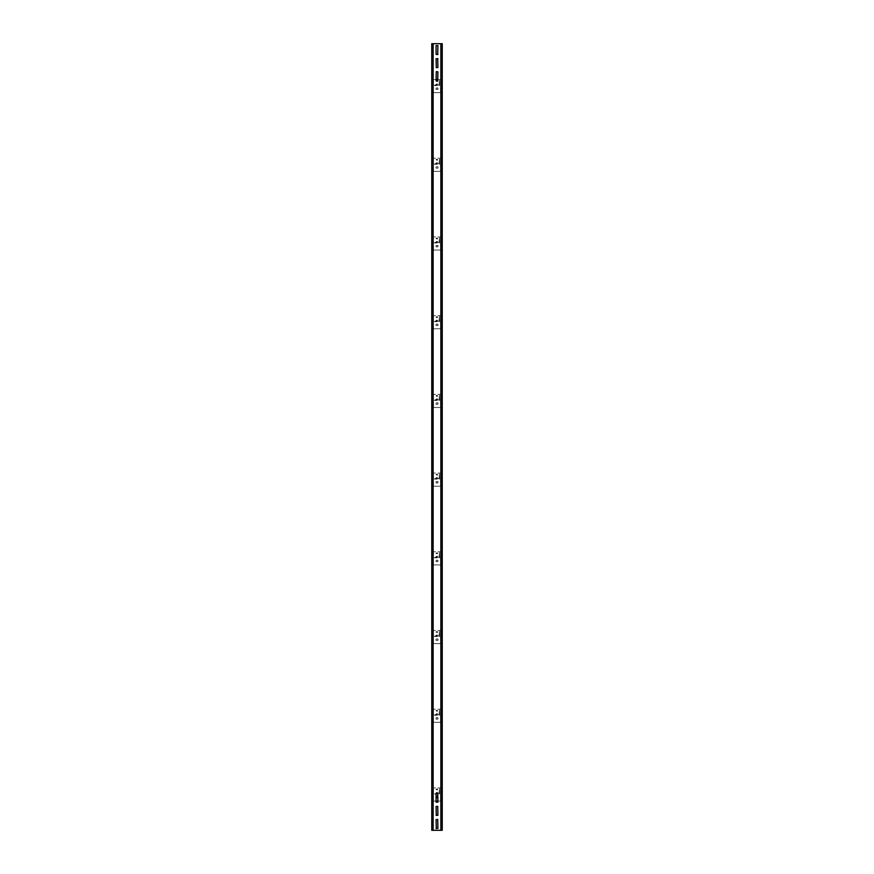 <?xml version="1.0" encoding="UTF-8"?>
<svg xmlns="http://www.w3.org/2000/svg" width="874" height="874" viewBox="0 0 874 874"><rect width="100%" height="100%" fill="white"/><g stroke="black" fill="none" stroke-linecap="round" stroke-linejoin="round"><path stroke-width="0.66" stroke-dasharray="4.37 3.28" d="M437.918 58.722L436.082 58.722L436.082 67.506L436.082 58.722L436.082 67.506L437.918 67.506L437.721 58.525M433.133 43.7L442.244 43.7L432.073 43.7L432.368 830.3L442.244 830.3L441.632 830.3L441.632 43.7L441.632 830.3L432.073 830.3L432.368 43.7L431.756 43.7L431.756 830.3L431.756 43.7L431.756 830.3L433.133 830.3L433.133 43.7L433.133 830.3L441.927 830.3L441.927 43.7L433.133 43.7L433.133 830.3M437.721 54.592L436.279 54.592L437.918 54.396L437.918 45.601L437.918 54.396L437.918 45.601L436.279 45.404L437.721 45.404L436.082 45.601L436.082 54.396L436.082 45.601L436.082 54.396L437.918 54.396M436.137 80.758L436.082 71.843L436.082 80.626L437.918 80.626L436.541 81.61L436.137 80.758L436.541 81.61L437.983 81.085L436.541 80.561L436.541 81.61L437.459 81.61L436.017 81.085L437.459 80.561L436.541 80.561M437.721 80.823L437.721 71.646L436.082 71.843L436.279 80.823M436.279 793.177L436.279 802.354L437.918 802.157L437.918 793.374L437.918 802.157L437.918 793.374L436.082 793.374L436.541 792.39L436.017 792.915L437.459 793.439L436.541 793.439L437.983 792.915L437.459 792.39L437.721 793.177M437.721 815.475L436.279 815.475L437.918 815.278L437.918 806.494L437.918 815.278L437.918 806.494L436.279 806.298L437.721 806.298L436.082 806.494L436.082 815.278L436.082 806.494L436.082 815.278L437.918 815.278M437.721 828.596L436.279 828.596L437.918 828.399L437.918 819.604L437.918 828.399L437.918 819.604L436.279 819.408L437.721 819.408L436.082 819.604L436.082 828.399L436.082 819.604L436.082 828.399L437.918 828.399M441.927 43.7L441.927 830.3M441.632 830.3L441.632 43.7M432.368 43.7L432.368 830.3M437.918 793.439L436.082 793.439M439.098 792.652A0.787 0.787 0 0 1 438.311 793.439A0.787 0.787 0 0 0 439.098 792.652L439.491 788.709L439.098 792.652M439.491 788.709L439.622 793.963L434.378 793.963L439.622 793.963L439.491 788.709M432.859 787.922L433.46 787.922L432.543 787.922L432.543 801.043L433.46 801.043L432.543 801.043L432.543 787.922L432.543 801.043L432.543 787.922L440.54 787.922L432.859 787.922M437.918 801.043L436.082 801.043M437.918 797.831L436.082 797.831L437.918 797.831L437.983 796.454L437.918 797.831L436.017 797.765L436.082 796.389L436.017 797.765L436.082 796.389L437.918 796.389L437.983 797.765L437.918 796.389L436.082 796.389L437.918 796.389M436.137 793.242L436.541 792.39L437.863 793.242M437.459 790.03L436.017 789.506L436.541 788.971L436.017 789.506L437.459 790.03L437.459 788.971L437.459 790.03L436.017 789.506L437.459 788.971L437.459 790.03L437.459 788.971L436.017 789.506L437.459 790.03M440.54 801.043L433.46 801.043L441.457 801.043L440.54 801.043L440.54 787.922L441.457 787.922L440.867 787.922L441.457 787.922L441.457 801.043L441.457 787.922L441.141 801.043L441.141 787.922L440.54 787.922L440.54 801.043M437.459 793.439L436.017 792.915L437.459 792.39L437.459 793.439M436.082 796.389L436.082 797.831M433.133 801.043L433.133 787.922L433.133 801.043M434.771 714.724L438.311 714.724A0.787 0.787 0 0 0 439.098 713.938A0.787 0.787 0 0 1 438.311 714.724L434.771 714.724M439.098 713.938L439.491 710.005L439.098 713.938M439.491 710.005L439.622 715.249L434.378 715.249L439.622 715.249L439.491 710.005M432.859 709.218L433.46 709.218L432.543 709.218L432.543 722.328L433.46 722.328L432.543 722.328L432.543 709.218L432.543 722.328L432.543 709.218L440.54 709.218L432.859 709.218M440.54 722.328L433.46 722.328L441.457 722.328L440.54 722.328L441.457 722.328L440.54 722.328L440.54 709.218L441.457 709.218L440.867 709.218L441.457 709.218L441.457 722.328L441.457 709.218L441.141 722.328L441.141 709.218L440.54 709.218L440.54 722.328M437.983 717.74L437.918 719.116L436.017 719.051L436.082 717.674L436.017 719.051L436.082 717.674L437.983 717.74L437.983 719.051L437.918 717.674L436.082 717.674L437.918 717.674L436.082 717.674L436.082 719.116L437.918 719.116L436.082 719.116L437.918 719.116L437.983 717.74M437.459 714.724L436.017 714.2L436.541 713.676L436.017 714.2L437.459 714.724L437.459 713.676L437.459 714.724L436.017 714.2L437.459 713.676L437.459 714.724L437.459 713.676L436.017 714.2L437.459 714.724M437.459 711.316L436.017 710.791L436.541 710.267L436.017 710.791L437.459 711.316L437.459 710.267L437.459 711.316L436.017 710.791L437.459 710.267L437.459 711.316L437.459 710.267L436.017 710.791L437.459 711.316M433.133 722.328L433.133 709.218L433.133 722.328M434.771 636.01L438.311 636.01A0.787 0.787 0 0 0 439.098 635.223A0.787 0.787 0 0 1 438.311 636.01L434.771 636.01M439.098 635.223L439.491 631.29L439.098 635.223M439.491 631.29L439.622 636.534L434.378 636.534L439.622 636.534L439.491 631.29M432.859 630.504L433.46 630.504L432.543 630.504L432.543 643.625L433.46 643.625L432.543 643.625L432.543 630.504L432.543 643.625L432.543 630.504L440.54 630.504L432.859 630.504M440.54 643.625L433.46 643.625L441.457 643.625L440.54 643.625L441.457 643.625L440.54 643.625L440.54 630.504L441.457 630.504L440.867 630.504L441.457 630.504L441.457 643.625L441.457 630.504L441.141 643.625L441.141 630.504L440.54 630.504L440.54 643.625M437.983 639.025L437.918 640.402L436.017 640.336L436.082 638.96L436.017 640.336L436.082 638.96L437.983 639.025L437.983 640.336L437.918 638.96L436.082 638.96L437.918 638.96L436.082 638.96L436.082 640.402L437.918 640.402L436.082 640.402L437.918 640.402L437.983 639.025M437.459 636.01L436.017 635.485L436.541 634.961L436.017 635.485L437.459 636.01L437.459 634.961L437.459 636.01L436.017 635.485L437.459 634.961L437.459 636.01L437.459 634.961L436.017 635.485L437.459 636.01M437.459 632.601L436.017 632.077L436.541 631.552L436.017 632.077L437.459 632.601L437.459 631.552L437.459 632.601L436.017 632.077L437.459 631.552L437.459 632.601L437.459 631.552L436.017 632.077L437.459 632.601M433.133 643.625L433.133 630.504L433.133 643.625M434.771 557.295L438.311 557.295A0.787 0.787 0 0 0 439.098 556.509A0.787 0.787 0 0 1 438.311 557.295L434.771 557.295M439.098 556.509L439.491 552.576L439.098 556.509M439.491 552.576L439.622 557.82L434.378 557.82L439.622 557.82L439.491 552.576M432.859 551.789L433.46 551.789L432.543 551.789L432.543 564.91L433.46 564.91L432.543 564.91L432.543 551.789L432.543 564.91L432.543 551.789L440.54 551.789L432.859 551.789M440.54 564.91L433.46 564.91L441.457 564.91L440.54 564.91L441.457 564.91L440.54 564.91L440.54 551.789L441.457 551.789L440.867 551.789L441.457 551.789L441.457 564.91L441.457 551.789L441.141 564.91L441.141 551.789L440.54 551.789L440.54 564.91M437.983 560.321L437.918 561.698L436.017 561.632L436.082 560.256L436.017 561.632L436.082 560.256L437.983 560.321L437.983 561.632L437.918 560.256L436.082 560.256L437.918 560.256L436.082 560.256L436.082 561.698L437.918 561.698L436.082 561.698L437.918 561.698L437.983 560.321M437.459 557.295L436.017 556.771L436.541 556.246L436.017 556.771L437.459 557.295L437.459 556.246L437.459 557.295L436.017 556.771L437.459 556.246L437.459 557.295L437.459 556.246L436.017 556.771L437.459 557.295M437.459 553.887L436.017 553.362L436.541 552.838L436.017 553.362L437.459 553.887L437.459 552.838L437.459 553.887L436.017 553.362L437.459 552.838L437.459 553.887L437.459 552.838L436.017 553.362L437.459 553.887M433.133 564.91L433.133 551.789L433.133 564.91M434.771 478.591L438.311 478.591A0.787 0.787 0 0 0 439.098 477.794A0.787 0.787 0 0 1 438.311 478.591L434.771 478.591M439.098 477.794L439.491 473.861L439.098 477.794M439.491 473.861L439.622 479.116L434.378 479.116L439.622 479.116L439.491 473.861M432.859 473.074L433.46 473.074L432.543 473.074L432.543 486.195L433.46 486.195L432.543 486.195L432.543 473.074L432.543 486.195L432.543 473.074L440.54 473.074L432.859 473.074M440.54 486.195L433.46 486.195L441.457 486.195L440.54 486.195L441.457 486.195L440.54 486.195L440.54 473.074L441.457 473.074L440.867 473.074L441.457 473.074L441.457 486.195L441.457 473.074L441.141 486.195L441.141 473.074L440.54 473.074L440.54 486.195M437.983 481.607L437.918 482.983L436.017 482.918L436.082 481.541L436.017 482.918L436.082 481.541L437.983 481.607L437.983 482.918L437.918 481.541L436.082 481.541L437.918 481.541L436.082 481.541L436.082 482.983L437.918 482.983L436.082 482.983L437.918 482.983L437.983 481.607M437.459 478.591L436.017 478.067L436.541 477.532L436.017 478.067L437.459 478.591L437.459 477.532L437.459 478.591L436.017 478.067L437.459 477.532L437.459 478.591L437.459 477.532L436.017 478.067L437.459 478.591M437.459 475.172L436.017 474.648L436.541 474.123L436.017 474.648L437.459 475.172L437.459 474.123L437.459 475.172L436.017 474.648L437.459 474.123L437.459 475.172L437.459 474.123L436.017 474.648L437.459 475.172M433.133 486.195L433.133 473.074L433.133 486.195M434.771 399.877L438.311 399.877A0.787 0.787 0 0 0 439.098 399.09A0.787 0.787 0 0 1 438.311 399.877L434.771 399.877M439.098 399.09L439.491 395.146L439.098 399.09M439.491 395.146L439.622 400.401L434.378 400.401L439.622 400.401L439.491 395.146M432.859 394.36L433.46 394.36L432.543 394.36L432.543 407.481L433.46 407.481L432.543 407.481L432.543 394.36L432.543 407.481L432.543 394.36L440.54 394.36L432.859 394.36M440.54 407.481L433.46 407.481L441.457 407.481L440.54 407.481L441.457 407.481L440.54 407.481L440.54 394.36L441.457 394.36L440.867 394.36L441.457 394.36L441.457 407.481L441.457 394.36L441.141 407.481L441.141 394.36L440.54 394.36L440.54 407.481M437.983 402.892L437.918 404.269L436.017 404.203L436.082 402.827L436.017 404.203L436.082 402.827L437.918 402.827L437.983 404.203L437.918 402.827L436.017 402.892L436.082 404.269L437.918 404.269L436.082 404.269L437.918 404.269L437.983 402.892M437.459 399.877L436.017 399.352L436.541 398.828L436.017 399.352L437.459 399.877L437.459 398.828L437.459 399.877L436.017 399.352L437.459 398.828L437.459 399.877L437.459 398.828L436.017 399.352L437.459 399.877M437.459 396.468L436.017 395.933L436.541 395.409L436.017 395.933L437.459 396.468L437.459 395.409L437.459 396.468L436.017 395.933L437.459 395.409L437.459 396.468L437.459 395.409L436.017 395.933L437.459 396.468M433.133 407.481L433.133 394.36L433.133 407.481M434.771 321.162L438.311 321.162A0.787 0.787 0 0 0 439.098 320.376A0.787 0.787 0 0 1 438.311 321.162L434.771 321.162M439.098 320.376L439.491 316.443L439.098 320.376M439.491 316.443L439.622 321.687L434.378 321.687L439.622 321.687L439.491 316.443M432.859 315.656L433.46 315.656L432.543 315.656L432.543 328.766L433.46 328.766L432.543 328.766L432.543 315.656L432.543 328.766L432.543 315.656L440.54 315.656L432.859 315.656M440.54 328.766L433.46 328.766L441.457 328.766L440.54 328.766L441.457 328.766L440.54 328.766L440.54 315.656L441.457 315.656L440.867 315.656L441.457 315.656L441.457 328.766L441.457 315.656L441.141 328.766L441.141 315.656L440.54 315.656L440.54 328.766M437.983 324.178L437.918 325.554L436.017 325.489L436.082 324.112L436.017 325.489L436.082 324.112L437.983 324.178L437.983 325.489L437.918 324.112L436.082 324.112L437.918 324.112L436.082 324.112L436.082 325.554L437.918 325.554L436.082 325.554L437.918 325.554L437.983 324.178M437.459 321.162L436.017 320.638L436.541 320.113L436.017 320.638L437.459 321.162L437.459 320.113L437.459 321.162L436.017 320.638L437.459 320.113L437.459 321.162L437.459 320.113L436.017 320.638L437.459 321.162M437.459 317.754L436.017 317.229L436.541 316.705L436.017 317.229L437.459 317.754L437.459 316.705L437.459 317.754L436.017 317.229L437.459 316.705L437.459 317.754L437.459 316.705L436.017 317.229L437.459 317.754M433.133 328.766L433.133 315.656L433.133 328.766M434.771 242.448L438.311 242.448A0.787 0.787 0 0 0 439.098 241.661A0.787 0.787 0 0 1 438.311 242.448L434.771 242.448M439.098 241.661L439.491 237.728L439.098 241.661M439.491 237.728L439.622 242.972L434.378 242.972L439.622 242.972L439.491 237.728M432.859 236.941L433.46 236.941L432.543 236.941L432.543 250.062L433.46 250.062L432.543 250.062L432.543 236.941L432.543 250.062L432.543 236.941L440.54 236.941L432.859 236.941M440.54 250.062L433.46 250.062L441.457 250.062L440.54 250.062L441.457 250.062L440.54 250.062L440.54 236.941L441.457 236.941L440.867 236.941L441.457 236.941L441.457 250.062L441.457 236.941L441.141 250.062L441.141 236.941L440.54 236.941L440.54 250.062M437.983 245.463L437.918 246.839L436.017 246.774L436.082 245.397L436.017 246.774L436.082 245.397L437.983 245.463L437.983 246.774L437.918 245.397L436.082 245.397L437.918 245.397L436.082 245.397L436.082 246.839L437.918 246.839L436.082 246.839L437.918 246.839L437.983 245.463M437.459 242.448L436.017 241.923L436.541 241.399L436.017 241.923L437.459 242.448L437.459 241.399L437.459 242.448L436.017 241.923L437.459 241.399L437.459 242.448L437.459 241.399L436.017 241.923L437.459 242.448M437.459 239.039L436.017 238.515L436.541 237.99L436.017 238.515L437.459 239.039L437.459 237.99L437.459 239.039L436.017 238.515L437.459 237.99L437.459 239.039L437.459 237.99L436.017 238.515L437.459 239.039M433.133 250.062L433.133 236.941L433.133 250.062M434.771 163.733L438.311 163.733A0.787 0.787 0 0 0 439.098 162.946A0.787 0.787 0 0 1 438.311 163.733L434.771 163.733M439.098 162.946L439.491 159.013L439.098 162.946M439.491 159.013L439.622 164.257L434.378 164.257L439.622 164.257L439.491 159.013M432.859 158.227L433.46 158.227L432.543 158.227L432.543 171.348L433.46 171.348L432.543 171.348L432.543 158.227L432.543 171.348L432.543 158.227L440.54 158.227L432.859 158.227M440.54 171.348L433.46 171.348L441.457 171.348L440.54 171.348L441.457 171.348L440.54 171.348L440.54 158.227L441.457 158.227L440.867 158.227L441.457 158.227L441.457 171.348L441.457 158.227L441.141 171.348L441.141 158.227L440.54 158.227L440.54 171.348M437.983 166.759L437.918 168.136L436.017 168.07L436.082 166.694L436.017 168.07L436.082 166.694L437.918 166.694L437.983 168.07L437.918 166.694L436.017 166.759L436.082 168.136L437.918 168.136L436.082 168.136L437.918 168.136L437.983 166.759M437.459 163.733L436.017 163.209L436.541 162.684L436.017 163.209L437.459 163.733L437.459 162.684L437.459 163.733L436.017 163.209L437.459 162.684L437.459 163.733L437.459 162.684L436.017 163.209L437.459 163.733M437.459 160.324L436.017 159.8L436.541 159.276L436.017 159.8L437.459 160.324L437.459 159.276L437.459 160.324L436.017 159.8L437.459 159.276L437.459 160.324L437.459 159.276L436.017 159.8L437.459 160.324M433.133 171.348L433.133 158.227L433.133 171.348M434.771 85.029L438.311 85.029A0.787 0.787 0 0 0 439.098 84.232A0.787 0.787 0 0 1 438.311 85.029L434.771 85.029M439.098 84.232L439.491 80.299L439.098 84.232M439.491 80.299L439.622 85.554L434.378 85.554L439.622 85.554L439.491 80.299M437.918 79.512L432.543 79.512L432.859 92.633L433.46 92.633L432.543 92.633L432.543 79.512L432.543 92.633L432.543 79.512L436.082 79.512M440.54 79.512L433.46 79.512L440.54 79.512L440.54 92.633L433.46 92.633L441.457 92.633L440.54 92.633L441.457 92.633L440.54 92.633L440.54 79.512M437.983 88.045L437.918 89.421L436.017 89.356L436.082 87.979L436.017 89.356L436.082 87.979L437.983 88.045L437.983 89.356L437.918 87.979L436.082 87.979L437.918 87.979L436.082 87.979L436.082 89.421L437.918 89.421L436.082 89.421L437.918 89.421L437.983 88.045M437.459 85.029L436.017 84.494L436.541 83.97L436.017 84.494L437.459 85.029L437.459 83.97L437.459 85.029L436.017 84.494L437.459 83.97L437.459 85.029L437.459 83.97L436.017 84.494L437.459 85.029M441.457 79.512L441.457 92.633L441.457 79.512M441.141 79.512L441.141 92.633L441.141 79.512M437.863 80.758L437.459 81.61L437.459 80.561M433.133 92.633L433.133 79.512L433.133 92.633M440.867 43.7L440.867 830.3M441.381 43.7L441.381 830.3M432.619 830.3L432.619 43.7M432.073 830.3L432.073 43.7M433.46 801.043L433.46 787.922L433.46 801.043M432.816 801.043L432.816 787.922L432.816 801.043M440.867 801.043L440.867 787.922L440.867 801.043M441.184 787.922L441.184 801.043L441.184 787.922M433.46 722.328L433.46 709.218L433.46 722.328M432.816 722.328L432.816 709.218L432.816 722.328M440.867 722.328L440.867 709.218L440.867 722.328M441.184 709.218L441.184 722.328L441.184 709.218M433.46 643.625L433.46 630.504L433.46 643.625M432.816 643.625L432.816 630.504L432.816 643.625M440.867 643.625L440.867 630.504L440.867 643.625M441.184 630.504L441.184 643.625L441.184 630.504M433.46 564.91L433.46 551.789L433.46 564.91M432.816 564.91L432.816 551.789L432.816 564.91M440.867 564.91L440.867 551.789L440.867 564.91M441.184 551.789L441.184 564.91L441.184 551.789M433.46 486.195L433.46 473.074L433.46 486.195M432.816 486.195L432.816 473.074L432.816 486.195M440.867 486.195L440.867 473.074L440.867 486.195M441.184 473.074L441.184 486.195L441.184 473.074M433.46 407.481L433.46 394.36L433.46 407.481M432.816 407.481L432.816 394.36L432.816 407.481M440.867 407.481L440.867 394.36L440.867 407.481M441.184 394.36L441.184 407.481L441.184 394.36M433.46 328.766L433.46 315.656L433.46 328.766M432.816 328.766L432.816 315.656L432.816 328.766M440.867 328.766L440.867 315.656L440.867 328.766M441.184 315.656L441.184 328.766L441.184 315.656M433.46 250.062L433.46 236.941L433.46 250.062M432.816 250.062L432.816 236.941L432.816 250.062M440.867 250.062L440.867 236.941L440.867 250.062M441.184 236.941L441.184 250.062L441.184 236.941M433.46 171.348L433.46 158.227L433.46 171.348M432.816 171.348L432.816 158.227L432.816 171.348M440.867 171.348L440.867 158.227L440.867 171.348M441.184 158.227L441.184 171.348L441.184 158.227M433.46 92.633L433.46 79.512L433.46 92.633M432.816 92.633L432.816 79.512L432.816 92.633M440.867 92.633L440.867 79.512L440.867 92.633M441.184 79.512L441.184 92.633L441.184 79.512"/><path stroke-width="1.31" d="M437.721 58.525L437.918 67.506L436.279 67.702L436.082 58.722L437.918 58.722M437.918 54.396L436.082 54.396L436.082 45.601L437.918 45.601L437.721 54.592M436.279 80.823L437.863 80.758L436.082 80.626L436.279 71.646L437.918 71.843L437.721 80.823M437.721 793.177L437.918 802.157L436.082 802.157L436.082 793.374L437.918 793.439M436.279 815.475L436.082 806.494L437.721 806.298L437.918 815.278L436.082 815.278M436.279 828.596L436.082 819.604L437.721 819.408L437.918 828.399L436.082 828.399M433.133 43.7L442.244 43.7L442.244 830.3L431.756 830.3L431.756 43.7L433.133 43.7L433.133 830.3M432.368 830.3L432.368 43.7M441.632 43.7L441.632 830.3M436.082 801.043L437.918 801.043M436.082 797.831L437.918 797.831M437.918 796.389L436.082 796.389M436.137 793.242L437.863 793.242M436.082 79.512L437.918 79.512M440.867 43.7L440.867 830.3M441.927 830.3L441.927 43.7M432.073 43.7L432.073 830.3M432.619 43.7L432.619 830.3M441.381 830.3L441.381 43.7"/></g></svg>
